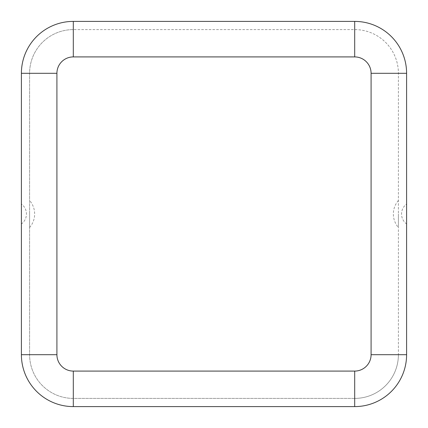 <?xml version="1.0" encoding="UTF-8"?>
<svg xmlns="http://www.w3.org/2000/svg" width="428" height="428" viewBox="0 0 428 428"><rect width="100%" height="100%" fill="white"/><g stroke="black" fill="none" stroke-linecap="round" stroke-linejoin="round"><path stroke-width="0.32" stroke-dasharray="2.14 1.6" d="M406.6 223.972L406.6 204.028A12.364 12.364 0 0 0 406.595 223.967M354.694 371.087A16.392 16.392 0 0 0 371.087 354.694L398.404 354.694L398.404 73.306A43.71 43.71 0 0 0 354.694 29.596L73.306 29.596L354.694 29.596A43.71 43.71 0 0 1 398.404 73.306L398.404 354.694A43.71 43.71 0 0 1 354.694 398.404L73.306 398.404A43.71 43.71 0 0 1 29.596 354.694L29.596 73.306A43.71 43.71 0 0 1 73.306 29.596A43.71 43.71 0 0 0 29.596 73.306L29.596 354.694A43.71 43.71 0 0 0 73.306 398.404L354.694 398.404A43.71 43.71 0 0 0 398.404 354.694A43.71 43.71 0 0 1 354.694 398.404L354.694 371.087L73.306 371.087L73.306 398.404M398.404 214L398.404 227.503L398.404 214M29.596 214L29.596 227.503L29.596 214M21.4 354.694L21.4 73.306A51.906 51.906 0 0 1 73.306 21.4L354.694 21.4A51.906 51.906 0 0 1 406.6 73.306L406.6 354.694A51.906 51.906 0 0 1 354.694 406.6L73.306 406.6A51.906 51.906 0 0 1 21.4 354.694M21.4 223.972L21.4 204.028A12.364 12.364 0 0 1 21.405 223.967M29.596 354.694L56.913 354.694A16.392 16.392 0 0 0 73.306 371.087M371.087 354.694L371.087 73.306A16.392 16.392 0 0 0 354.694 56.913L354.694 29.596M371.087 73.306L398.404 73.306M56.913 354.694L56.913 73.306L29.596 73.306M354.694 56.913L73.306 56.913L73.306 29.596M56.913 73.306A16.392 16.392 0 0 1 73.306 56.913M398.404 200.502A20.56 20.56 0 0 0 398.404 227.498M29.596 227.498A20.56 20.56 0 0 0 29.596 200.502"/><path stroke-width="0.64" d="M354.694 406.6L354.694 371.087A16.392 16.392 0 0 0 371.087 354.694L406.6 354.694A51.906 51.906 0 0 1 354.694 406.6L73.306 406.6A51.906 51.906 0 0 1 21.4 354.694L21.4 73.306A51.906 51.906 0 0 1 73.306 21.4L354.694 21.4A51.906 51.906 0 0 1 406.6 73.306A51.906 51.906 0 0 0 354.694 21.4L354.694 56.913L73.306 56.913L73.306 21.4A51.906 51.906 0 0 0 21.4 73.306L56.913 73.306A16.392 16.392 0 0 1 73.306 56.913M406.6 204.028L406.6 223.972M21.4 204.028L21.4 223.972M406.6 354.694L406.6 73.306L371.087 73.306A16.392 16.392 0 0 0 354.694 56.913M21.4 354.694L56.913 354.694A16.392 16.392 0 0 0 73.306 371.087L73.306 406.6M371.087 354.694L371.087 73.306M354.694 371.087L73.306 371.087M56.913 354.694L56.913 73.306"/></g></svg>
